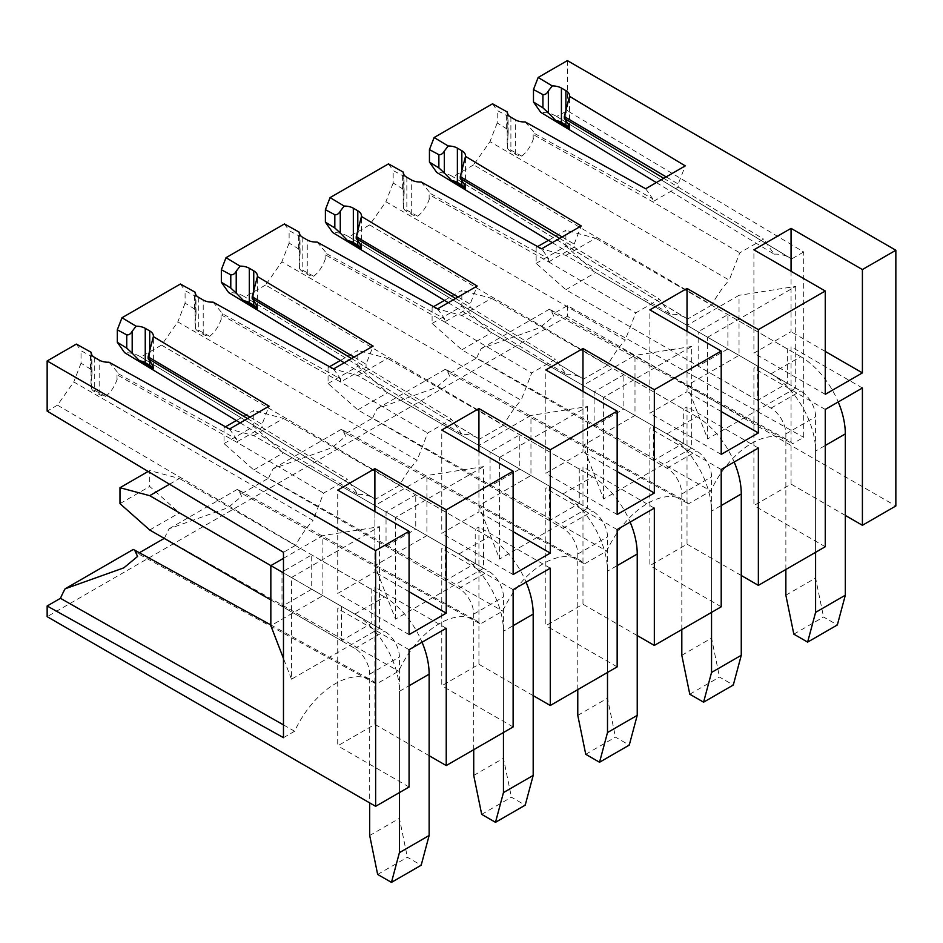 <?xml version="1.0" encoding="UTF-8"?>
<svg xmlns="http://www.w3.org/2000/svg" width="943" height="943" viewBox="0 0 943 943"><rect width="100%" height="100%" fill="white"/><g stroke="black" fill="none" stroke-linecap="round" stroke-linejoin="round"><path stroke-width="0.71" stroke-dasharray="4.71 3.54" d="M229.503 429.018L236.54 439.025L236.54 442.09L262.048 427.368L262.048 424.303L269.085 406.162M247.537 418.598L347.389 479.374L323.614 493.106L313.029 520.371L73.766 381.962L57.488 405.148L295.619 545.313A75.676 43.684 -60 0 1 313.029 520.371M250.013 417.171L262.048 424.303M240.17 422.853L357.975 494.427L347.389 479.374M395.518 619.138L395.518 517.459L483.57 466.608L483.57 568.299L395.518 619.138L374.89 565.623L374.89 505.554L426.908 475.52L426.908 535.589L374.89 565.623M395.518 517.459L374.89 505.554M483.57 466.608L426.908 475.52M483.57 568.299L426.908 535.589M550.276 568.193L478.926 527.007L478.926 664.308L441.772 685.761L441.772 548.461L445.485 546.315L386.041 511.99L415.757 494.827L475.213 529.153L478.926 527.007M513.122 589.646L441.772 548.461M445.485 546.315L445.485 580.64L475.213 563.478L415.757 529.153L415.757 494.827M475.213 563.478L475.213 529.153M445.485 580.64L386.041 546.315L386.041 511.99M386.041 546.315L415.757 529.153M437.587 308.88L444.624 318.887L444.624 321.952L470.133 307.229L470.133 304.165L477.17 286.024M455.622 298.459L470.109 307.206M458.098 297.033L470.133 304.165M448.255 302.715L566.059 374.288L555.474 359.236L531.699 372.968L521.114 400.233L281.863 261.824L265.572 285.01L503.703 425.175A75.676 43.684 -60 0 1 521.114 400.233M470.144 307.229L555.474 359.236M603.603 499L603.603 397.321L691.667 346.47L691.667 448.161L603.603 499L582.974 445.485L582.974 385.416L634.993 355.381L634.993 415.45L582.974 445.485M603.603 397.321L582.974 385.416M691.667 346.47L634.993 355.381M691.667 448.161L634.993 415.45M758.361 448.055L687.023 406.869L687.023 544.17L649.857 565.623L649.857 428.322L653.582 426.177L594.125 391.852L623.853 374.689L683.298 409.014L687.023 406.869M721.206 469.508L649.857 428.322M653.582 426.177L653.582 460.502L683.298 443.34L623.853 409.014L623.853 374.689M683.298 443.34L683.298 409.014M653.582 460.502L594.125 426.177L594.125 391.852M594.125 426.177L623.853 409.014M645.672 188.741L652.709 198.749L652.709 201.814L678.217 187.091L678.217 184.026L685.255 165.885M663.719 178.321L678.194 187.068M666.194 176.895L678.217 184.026M656.352 182.577L774.144 254.15L763.571 239.098L739.784 252.83L729.21 280.095L489.947 141.686L473.657 164.872L711.788 305.037A75.676 43.684 -60 0 1 729.21 280.095M678.229 187.091L763.571 239.098M374.89 511.554L374.89 571.965L337.724 593.418L337.724 490.101M409.073 591.709L374.89 571.965M409.073 634.615L337.724 593.418M429.136 755.697L374.89 724.377L337.724 745.83L337.724 608.53L341.449 606.384L281.992 572.059L281.992 606.384L311.72 589.222L311.72 554.897L281.992 572.059M446.228 628.262L374.89 587.076L374.89 724.377M409.073 649.715L337.724 608.53M409.073 787.016L337.724 745.83M478.926 451.485L478.926 511.896L441.772 533.349L441.772 430.032M513.122 531.64L478.926 511.896M513.122 574.546L441.772 533.349M533.184 695.628L478.926 664.308M513.122 726.947L441.772 685.761M582.974 391.416L582.974 451.827L545.82 473.28L545.82 369.962M617.158 471.571L582.974 451.827M617.158 514.477L545.82 473.28M637.232 635.558L582.974 604.239L545.82 625.692L545.82 488.391L549.533 486.246L490.077 451.921L490.077 486.246L519.805 469.084L519.805 434.758L490.077 451.921M654.324 508.124L582.974 466.938L582.974 604.239M617.158 529.577L545.82 488.391M617.158 666.878L545.82 625.692M687.023 331.347L687.023 391.758L649.857 413.211L649.857 309.893M721.206 411.502L687.023 391.758M721.206 454.408L649.857 413.211M741.269 575.489L687.023 544.17M721.206 606.809L649.857 565.623M791.059 271.278L791.059 331.688L753.905 353.142L753.905 249.824M825.255 351.433L791.059 331.688M825.255 394.339L753.905 353.142M845.317 515.42L791.059 484.101L753.905 505.554L753.905 368.253L757.618 366.108L698.162 331.783L698.162 366.108L727.89 348.945L727.89 314.62L698.162 331.783M862.409 387.986L791.059 346.8L791.059 484.101M825.255 409.439L753.905 368.253M825.255 546.74L753.905 505.554M91.719 354.627C92.485 355.994 92.06 356.395 90.469 355.817L81.039 350.749L81.039 363.22L90.469 369.055L92.013 373.475L91.719 376.528L91.719 354.768M109.023 362.206L117.003 371.648L118.582 373.888L118.582 375.691L236.54 442.078L323.614 493.106M118.582 373.888L236.54 439.025M92.013 373.475L91.86 354.992M105.616 396.414L91.436 388.54A12.613 7.285 0 0 0 94.713 391.84L99.168 394.422A12.613 7.285 0 0 0 105.616 396.414C110.708 392.288 114.504 386.724 117.003 379.746L118.582 375.691M91.436 388.54L91.719 376.528M76.359 344.089L81.039 350.749M81.039 363.22L73.766 381.962M295.619 545.313L283.478 552.315M57.488 405.148L47.15 411.113M357.975 494.427A75.676 43.684 -60 0 1 373.805 498.21A75.676 43.684 -60 0 1 375.385 499.26L140.424 356.737L373.805 498.21M351.586 358.529L451.438 419.305L427.651 433.037L417.077 460.302L177.814 321.893L161.524 345.079L140.861 357.008C136.134 354.038 130.7 352.576 124.57 352.623M283.478 737.674L294.629 731.238A71.468 41.268 -60 0 1 370.788 679.82A71.468 41.268 -60 0 1 376.363 684.04L398.677 671.168A71.468 41.268 -60 0 1 474.836 619.751A71.468 41.268 -60 0 1 480.411 623.971L502.725 611.099A71.468 41.268 -60 0 1 578.872 559.682A71.468 41.268 -60 0 1 584.46 563.902L606.762 551.03A71.468 41.268 -60 0 1 682.921 499.613A71.468 41.268 -60 0 1 688.496 503.833L710.81 490.961A71.468 41.268 -60 0 1 786.969 439.544A71.468 41.268 -60 0 1 792.544 443.764L803.695 437.328L803.695 251.97L567.368 110.767L556.594 116.46L789.975 257.934A75.676 43.684 -60 0 1 791.554 258.983L557.03 116.732C552.303 113.761 546.881 112.3 540.752 112.347M283.478 724.908L294.629 731.238M133.246 549.463A65.633 37.897 -60 0 1 137.878 553.612L376.363 684.04M169.139 528.74L237.294 489.393L238.685 490.065L241.608 496.383L227.876 507.782L169.139 528.74A65.633 37.897 -60 0 0 167.571 531.711A65.633 37.897 -60 0 0 164.506 538.241L398.677 671.168M195.767 294.558C196.521 295.925 196.109 296.326 194.517 295.748L185.087 290.68L185.087 303.151L194.517 308.986L196.061 313.406L195.767 316.459L195.767 294.699M213.071 302.137L222.631 313.819L340.588 378.956L340.588 382.021L427.651 433.037M222.631 313.819L222.631 315.622L340.588 382.009L366.096 367.298M196.061 313.406L195.908 294.923M209.664 336.345L195.472 328.47A12.613 7.285 0 0 0 198.761 331.771L203.216 334.352A12.613 7.285 0 0 0 209.664 336.345C214.756 332.219 218.552 326.655 221.051 319.677L222.631 315.622M333.551 368.949L340.588 378.956M195.472 328.47L195.767 316.459M180.396 284.02L185.087 290.68M185.087 303.151L177.814 321.893M161.524 345.079L399.655 485.244A75.676 43.684 -60 0 1 417.077 460.302M399.655 485.244L375.385 499.26M344.219 362.784L462.011 434.358A75.676 43.684 -60 0 1 477.842 438.141A75.676 43.684 -60 0 1 479.421 439.19L244.473 296.668L477.842 438.141M265.572 285.01L244.897 296.939C240.17 293.968 234.748 292.507 228.619 292.554M137.878 553.612L139.387 552.739M237.294 489.393A65.633 37.897 -60 0 1 241.927 493.543L480.411 623.971M273.187 468.671L341.331 429.324L342.733 429.996L345.657 436.314L331.924 447.713L273.187 468.671A65.633 37.897 -60 0 0 271.619 471.641A65.633 37.897 -60 0 0 268.555 478.172L502.725 611.099M299.803 234.489C300.569 235.856 300.157 236.257 298.566 235.679L289.124 230.611L289.124 243.082L298.566 248.917L300.098 253.337L299.803 256.39L299.803 234.63M317.119 242.068L325.099 251.51L326.667 253.75L326.667 255.553L444.624 321.94M326.667 253.75L444.624 318.887M300.098 253.337L299.945 234.854M313.713 276.275L299.52 268.401A12.613 7.285 0 0 0 302.797 271.702L307.265 274.283A12.613 7.285 0 0 0 313.713 276.275C318.805 272.15 322.6 266.586 325.099 259.608L326.667 255.553M299.52 268.401L299.803 256.39M444.624 321.964L531.699 372.968M284.444 223.951L289.124 230.611M289.124 243.082L281.863 261.824M503.703 425.175L479.421 439.19M566.059 374.288A75.676 43.684 -60 0 1 581.89 378.072A75.676 43.684 -60 0 1 583.469 379.121L348.509 236.599L581.89 378.072M559.67 238.39L659.522 299.167L635.735 312.899L625.162 340.164L385.899 201.755L369.621 224.941L348.945 236.87C344.219 233.899 338.785 232.438 332.667 232.485M241.927 493.543L268.555 478.172M341.331 429.324A65.633 37.897 -60 0 1 345.975 433.474L584.46 563.902M377.224 408.602L445.379 369.255L446.782 369.927L449.705 376.245L435.961 387.644L377.224 408.602A65.633 37.897 -60 0 0 375.668 411.572A65.633 37.897 -60 0 0 372.591 418.103L606.762 551.03M403.852 174.42C404.606 175.787 404.193 176.188 402.602 175.61L393.172 170.542L393.172 183.013L402.602 188.848L404.146 193.268L403.852 196.321L403.852 174.561M548.673 258.818L548.673 261.883L430.715 195.484L430.715 193.68L548.673 258.818L541.636 248.811M404.146 193.268L403.993 174.785M417.749 216.206L403.557 208.332A12.613 7.285 0 0 0 406.846 211.633L411.301 214.214A12.613 7.285 0 0 0 417.749 216.206C422.841 212.081 426.637 206.517 429.136 199.539L430.715 195.484M421.156 181.999L430.715 193.68M403.557 208.332L403.852 196.321M548.661 261.895L635.735 312.899M574.181 247.16L548.673 261.883M388.492 163.882L393.172 170.542M393.172 183.013L385.899 201.755M369.621 224.941L607.752 365.106A75.676 43.684 -60 0 1 625.162 340.164M607.752 365.106L583.469 379.121M552.303 242.646L670.096 314.219A75.676 43.684 -60 0 1 685.926 318.003A75.676 43.684 -60 0 1 687.518 319.052L452.557 176.53L685.926 318.003M473.657 164.872L452.994 176.801C448.267 173.83 442.833 172.369 436.703 172.416M345.975 433.474L372.591 418.103M445.379 369.255A65.633 37.897 -60 0 1 450.011 373.404L688.496 503.833M481.272 348.533L549.415 309.186L550.818 309.858L553.741 316.176L540.009 327.575L481.272 348.533A65.633 37.897 -60 0 0 479.704 351.503A65.633 37.897 -60 0 0 476.639 358.034L710.81 490.961M549.415 309.186A65.633 37.897 -60 0 1 554.06 313.335L567.368 305.65L803.695 437.328M554.06 313.335L792.544 443.764M507.9 114.351C508.654 115.718 508.242 116.119 506.65 115.541L497.209 110.472L497.209 122.944L506.65 128.778L508.183 133.199L507.9 136.252L507.9 114.492M525.204 121.93L533.184 131.372L534.752 133.611L534.752 135.415L652.709 201.802L739.784 252.83M534.752 133.611L652.709 198.749M508.183 133.199L508.041 114.716M521.797 156.137L507.605 148.263A12.613 7.285 0 0 0 510.894 151.564L515.349 154.145A12.613 7.285 0 0 0 521.797 156.137C526.889 152.012 530.685 146.448 533.184 139.47L534.752 135.415M507.605 148.263L507.9 136.252M492.529 103.813L497.209 110.472M497.209 122.944L489.947 141.686M711.788 305.037L687.518 319.052M803.695 251.97L791.554 258.983M774.144 254.15A75.676 43.684 -60 0 1 789.975 257.934M450.011 373.404L476.639 358.034M567.368 60.611L567.368 110.767M567.368 305.65L567.368 316.329L895.85 505.978M567.368 316.329L47.15 616.675M757.618 366.108L757.618 400.433L787.346 383.271L787.346 348.945L791.059 346.8M687.023 385.416L687.023 325.347L739.041 295.312L739.041 355.381L687.023 385.416L707.639 438.931L707.639 337.252L687.023 325.347M757.618 400.433L698.162 366.108M787.346 383.271L727.89 348.945M787.346 348.945L727.89 314.62M707.639 337.252L795.703 286.401L739.041 295.312M795.703 286.401L795.703 388.092L739.041 355.381M795.703 388.092L707.639 438.931M670.096 314.219L659.522 299.167M574.181 244.096L581.218 225.955M562.146 236.964L574.157 244.084L574.157 247.149M549.533 486.246L549.533 520.571L579.261 503.409L579.261 469.084L582.974 466.938M478.926 505.554L478.926 445.485L530.956 415.45L530.956 475.52L478.926 505.554L499.554 559.069L499.554 457.39L478.926 445.485M549.533 520.571L490.077 486.246M579.261 503.409L519.805 469.084M579.261 469.084L519.805 434.758M499.554 457.39L587.619 406.539L530.956 415.45M587.619 406.539L587.619 508.23L530.956 475.52M587.619 508.23L499.554 559.069M462.011 434.358L451.438 419.305M354.061 357.102L366.061 364.222L373.122 346.093M366.061 367.287L366.061 364.222M341.449 606.384L341.449 640.71L371.177 623.547L371.177 589.222L374.89 587.076M283.478 558.327L322.871 535.589L322.871 595.658L270.841 625.692M341.449 640.71L281.992 606.384M371.177 623.547L311.72 589.222M371.177 589.222L311.72 554.897M379.534 526.677L379.534 628.368L291.47 679.208L291.47 577.529L379.534 526.677L322.871 535.589M379.534 628.368L322.871 595.658M291.47 679.208L283.478 658.473M291.47 577.529L283.478 572.908M785.861 569.478L785.861 433.898A21.017 12.141 60 0 0 770.997 408.154L565.883 289.725L536.154 263.368L536.154 247.443L565.883 255.4L770.997 373.829A63.063 36.412 60 0 1 815.589 451.06L825.255 445.485M770.997 373.829L800.725 356.666A63.063 36.412 60 0 1 838.221 401.942M815.589 552.315L815.589 451.06M793.829 634.156L823.557 616.993L837.349 624.95M785.861 595.222L815.589 578.059L823.557 616.993M565.883 289.725L595.611 272.562L800.725 390.991A21.017 12.141 60 0 1 815.589 416.735L815.589 578.059M536.154 263.368L565.883 246.206L595.611 272.562M536.154 247.443L537.628 246.583M548.484 240.324L565.883 230.281L565.883 246.206M565.883 255.4L595.611 238.237L565.883 230.281M800.725 356.666L595.611 238.237M681.813 629.547L681.813 493.967A21.017 12.141 60 0 0 666.949 468.223L461.834 349.794L432.106 323.437L432.106 307.512L461.834 315.469L666.949 433.898A63.063 36.412 60 0 1 711.541 511.13L721.206 505.554M666.949 433.898L696.677 416.735A63.063 36.412 60 0 1 734.184 462.011M711.541 612.384L711.541 511.13M689.781 694.225L719.509 677.062L733.3 685.019M681.813 655.291L711.541 638.128L719.509 677.062M461.834 349.794L491.562 332.631L696.677 451.06A21.017 12.141 60 0 1 711.541 476.804L711.541 638.128M432.106 323.437L461.834 306.275L491.562 332.631M432.106 307.512L433.591 306.652M444.436 300.393L461.834 290.35L461.834 306.275M461.834 315.469L491.562 298.306L461.834 290.35M696.677 416.735L491.562 298.306M577.776 689.616L577.776 554.036A21.017 12.141 60 0 0 562.912 528.292L357.798 409.863L328.07 383.506L328.07 367.581L357.798 375.538L562.912 493.967A63.063 36.412 60 0 1 607.504 571.199L617.158 565.623M562.912 493.967L592.64 476.804A63.063 36.412 60 0 1 630.136 522.08M607.504 672.453L607.504 571.199M585.744 754.294L615.461 737.131L629.264 745.088M577.776 715.36L607.504 698.197L615.461 737.131M357.798 409.863L387.526 392.701L592.64 511.13A21.017 12.141 60 0 1 607.504 536.873L607.504 698.197M328.07 383.506L357.798 366.344L387.526 392.701M328.07 367.581L329.543 366.721M340.388 360.462L357.798 350.419L357.798 366.344M357.798 375.538L387.526 358.375L357.798 350.419M592.64 476.804L387.526 358.375M473.728 749.685L473.728 614.105A21.017 12.141 60 0 0 458.864 588.361L253.75 469.932L224.021 443.575L224.021 427.651L253.75 435.607L458.864 554.036A63.063 36.412 60 0 1 503.456 631.268L513.122 625.692M458.864 554.036L488.592 536.873A63.063 36.412 60 0 1 526.088 582.149M503.456 732.522L503.456 631.268M481.696 814.363L511.424 797.2L525.216 805.157M473.728 775.429L503.456 758.266L511.424 797.2M253.75 469.932L283.478 452.77L488.592 571.199A21.017 12.141 60 0 1 503.456 596.943L503.456 758.266M224.021 443.575L253.75 426.413L283.478 452.77M224.021 427.651L225.495 426.79M236.351 420.531L253.75 410.488L253.75 426.413M253.75 435.607L283.478 418.444L253.75 410.488M488.592 536.873L283.478 418.444M270.841 565.623L354.827 614.105A63.063 36.412 60 0 1 399.408 691.337L409.073 685.761M354.827 614.105L384.544 596.943A63.063 36.412 60 0 1 422.051 642.218M399.408 792.591L399.408 691.337M377.648 874.432L407.376 857.27L421.179 865.226M369.691 835.498L399.408 818.335L407.376 857.27M270.841 599.948L354.827 648.43A21.017 12.141 60 0 1 369.691 674.174L369.691 802.894M149.713 530.001L179.429 512.839L384.544 631.268A21.017 12.141 60 0 1 399.408 657.012L399.408 818.335M119.985 503.645L149.713 486.482L179.429 512.839M148.145 471.453L149.713 470.557L149.713 486.482M169.528 484.231L179.429 478.514L149.713 470.557M384.544 596.943L179.429 478.514M90.469 355.817L90.469 369.055M149.713 352.765L149.713 360.863L149.713 352.765M99.168 394.422L99.168 360.096M117.003 379.746L117.003 371.648M94.713 357.515L94.713 391.84M194.517 295.748L194.517 308.986M253.75 292.695L253.75 300.793L253.75 292.695M203.216 334.352L203.216 300.027M221.051 319.677L221.051 311.579M198.761 297.446L198.761 331.771M298.566 235.679L298.566 248.917M357.798 232.626L357.798 240.724L357.798 232.626M307.265 274.283L307.265 239.958M325.099 259.608L325.099 251.51M302.797 237.377L302.797 271.702M402.602 175.61L402.602 188.848M461.834 172.557L461.834 180.655L461.834 172.557M411.301 214.214L411.301 179.889M429.136 199.539L429.136 191.441M406.846 177.308L406.846 211.633M506.65 115.541L506.65 128.778M565.883 112.488L565.883 120.586L565.883 112.488M515.349 154.145L515.349 119.82M533.184 139.47L533.184 131.372M510.894 117.238L510.894 151.564M785.861 433.898L815.589 416.735M770.997 408.154L800.725 390.991M681.813 493.967L711.541 476.804M666.949 468.223L696.677 451.06M577.776 554.036L607.504 536.873M562.912 528.292L592.64 511.13M473.728 614.105L503.456 596.943M458.864 588.361L488.592 571.199M369.691 674.174L399.408 657.012M354.827 648.43L384.544 631.268M91.023 383.86L91.023 352.376M153.403 368.018L153.403 336.062M270.841 624.938L370.788 679.82M195.06 323.791L195.06 292.306M257.451 307.948L257.451 275.993M238.685 490.065L474.836 619.751M299.108 263.722L299.108 232.237M361.487 247.879L361.487 215.923M342.733 429.996L578.872 559.682M403.156 203.653L403.156 172.168M465.536 187.81L465.536 155.854M446.782 369.927L682.921 499.613M507.193 143.584L507.193 112.099M569.572 127.741L569.572 95.785M550.818 309.858L786.969 439.544"/><path stroke-width="1.41" d="M250.013 417.171L148.134 356.819L153.367 336.604L269.085 406.162L229.503 429.018L109.023 362.206A12.613 7.285 0 0 1 99.168 360.096L94.713 357.515A12.613 7.285 0 0 1 91.023 352.376A12.613 7.285 0 0 1 91.023 352.222L91.86 354.992M148.134 356.819L148.134 358.623L247.537 418.598M153.403 368.018L153.155 368.972A12.613 7.285 0 0 0 149.713 365.247L145.246 362.666A12.613 7.285 0 0 0 139.529 360.78L153.155 368.972C153.697 367.464 152.542 364.764 149.713 360.863L148.134 358.623M139.529 360.78L132.185 353.165L132.185 331.264C130.782 333.881 128.967 335.083 126.739 334.883L117.309 329.814L117.309 342.285L126.739 348.108L132.185 353.165M240.17 422.853L124.57 352.623L117.309 342.285M283.478 724.908L60.458 598.31L47.15 605.995L47.15 616.675L375.632 806.324L409.073 787.016L409.073 649.715L446.228 628.262L446.228 765.563L513.122 726.947L513.122 589.646L550.276 568.193L550.276 705.494L533.184 695.628M458.098 297.033L356.218 236.681L361.452 216.466L477.17 286.024L437.587 308.88L317.119 242.068A12.613 7.285 0 0 1 307.265 239.958L302.797 237.377A12.613 7.285 0 0 1 299.108 232.237A12.613 7.285 0 0 1 299.108 232.084L299.945 234.854M356.218 236.681L356.218 238.485L455.622 298.459M361.499 248.092L361.24 248.834A12.613 7.285 0 0 0 357.798 245.109L353.33 242.528A12.613 7.285 0 0 0 347.613 240.642L361.24 248.834C361.782 247.325 360.639 244.626 357.798 240.724L356.218 238.485M347.613 240.642L340.27 233.027L340.27 211.126C338.867 213.743 337.052 214.945 334.824 214.745L325.394 209.676L325.394 222.147L334.824 227.97L340.27 233.027M448.255 302.715L332.667 232.485L325.394 222.147M550.276 705.494L617.158 666.878L617.158 529.577L654.324 508.124L654.324 645.425L721.206 606.809L721.206 469.508L758.361 448.055L758.361 585.355L741.269 575.489M666.194 176.895L564.315 116.543L569.537 96.327L685.255 165.885L645.672 188.741L525.204 121.93A12.613 7.285 0 0 1 515.349 119.82L510.894 117.238A12.613 7.285 0 0 1 507.193 112.099A12.613 7.285 0 0 1 507.193 111.946L508.041 114.716M564.315 116.543L564.315 118.347L663.719 178.321M569.572 127.741L569.336 128.696A12.613 7.285 0 0 0 565.883 124.971L561.427 122.39A12.613 7.285 0 0 0 555.698 120.504L569.336 128.696C569.867 127.187 568.723 124.488 565.883 120.586L564.315 118.347M555.698 120.504L548.354 112.889L548.354 90.988C546.952 93.605 545.148 94.807 542.92 94.606L533.479 89.538L533.479 102.009L542.92 107.832L548.354 112.889M656.352 182.577L540.752 112.347L533.479 102.009M758.361 585.355L825.255 546.74L825.255 409.439L862.409 387.986L862.409 525.286L895.85 505.978L895.85 250.249L862.409 269.557L862.409 372.886L825.255 394.339L825.255 291.01L758.361 329.626L758.361 432.955L721.206 454.408L721.206 351.079L654.324 389.695L654.324 493.024L617.158 514.477L617.158 411.148L550.276 449.764L550.276 553.093L513.122 574.546L513.122 471.217L446.228 509.833L446.228 613.162L409.073 634.615L409.073 531.286L337.724 490.101L374.89 468.647L374.89 511.554M446.228 613.162L409.073 591.709M446.228 509.833L374.89 468.647M446.228 765.563L429.136 755.697M513.122 471.217L441.772 430.032L478.926 408.578L478.926 451.485M550.276 553.093L513.122 531.64M550.276 449.764L478.926 408.578M617.158 411.148L545.82 369.962L582.974 348.509L582.974 391.416M654.324 493.024L617.158 471.571M654.324 389.695L582.974 348.509M654.324 645.425L637.232 635.558M721.206 351.079L649.857 309.893L687.023 288.44L687.023 331.347M758.361 432.955L721.206 411.502M758.361 329.626L687.023 288.44M825.255 291.01L753.905 249.824L791.059 228.371L791.059 271.278M862.409 372.886L825.255 351.433M862.409 269.557L791.059 228.371M862.409 525.286L845.317 515.42M65.102 588.809L133.246 549.463L134.649 550.134L137.572 556.453L123.828 567.851L65.102 588.809A65.633 37.897 -60 0 0 63.535 591.78A65.633 37.897 -60 0 0 60.458 598.31M153.367 336.604A12.613 7.285 0 0 0 153.403 336.062A12.613 7.285 0 0 0 149.713 330.922L145.246 328.341A12.613 7.285 0 0 0 136.075 326.207L132.185 331.264M375.632 806.324L375.632 550.594L47.15 360.957L76.359 344.089L91.023 352.222M47.15 605.995L283.478 737.674L283.478 552.315L47.15 411.113L47.15 360.957M117.309 329.814L121.989 317.744L136.075 326.207M230.787 288.039L236.221 293.096L236.221 271.195C234.831 273.812 233.015 275.014 230.787 274.814L221.346 269.745L221.346 282.216L230.787 288.039L230.787 274.814M257.451 307.948L257.203 308.903A12.613 7.285 0 0 0 253.75 305.178L249.294 302.597A12.613 7.285 0 0 0 243.577 300.711L257.203 308.903C257.745 307.394 256.59 304.695 253.75 300.793L252.182 298.554L252.182 296.75L257.415 276.535A12.613 7.285 0 0 0 257.451 275.993A12.613 7.285 0 0 0 253.75 270.853L249.294 268.272A12.613 7.285 0 0 0 240.111 266.138L236.221 271.195M243.577 300.711L236.221 293.096M195.908 294.923L195.06 292.153A12.613 7.285 0 0 0 195.06 292.306A12.613 7.285 0 0 0 198.761 297.446L203.216 300.027A12.613 7.285 0 0 0 213.071 302.137L333.551 368.949L373.122 346.093L257.415 276.535M121.989 317.744L180.396 284.02L195.06 292.153M221.346 282.216L228.619 292.554L344.219 362.784M221.346 269.745L226.025 257.675L240.111 266.138M139.387 552.739L164.235 538.394M361.452 216.466A12.613 7.285 0 0 0 361.487 215.923A12.613 7.285 0 0 0 357.798 210.784L353.33 208.203A12.613 7.285 0 0 0 344.16 206.069L340.27 211.126M226.025 257.675L284.444 223.951L299.108 232.084M325.394 209.676L330.074 197.606L344.16 206.069M438.872 167.901L444.318 172.958L444.318 151.057C442.915 153.674 441.1 154.876 438.872 154.676L429.442 149.607L429.442 162.078L438.872 167.901L438.872 154.676M465.536 187.81L465.288 188.765A12.613 7.285 0 0 0 461.834 185.04L457.379 182.459A12.613 7.285 0 0 0 451.662 180.573L465.288 188.765C465.83 187.256 464.675 184.557 461.834 180.655L460.267 178.416L460.267 176.612L465.5 156.397A12.613 7.285 0 0 0 465.536 155.854A12.613 7.285 0 0 0 461.834 150.715L457.379 148.134A12.613 7.285 0 0 0 448.208 146L444.318 151.057M451.662 180.573L444.318 172.958M403.993 174.785L403.156 172.015A12.613 7.285 0 0 0 403.156 172.168A12.613 7.285 0 0 0 406.846 177.308L411.301 179.889A12.613 7.285 0 0 0 421.156 181.999L541.636 248.811L581.218 225.955L465.5 156.397M330.074 197.606L388.492 163.882L403.156 172.015M429.442 162.078L436.703 172.416L552.303 242.646M429.442 149.607L434.122 137.537L448.208 146M569.537 96.327A12.613 7.285 0 0 0 569.572 95.785A12.613 7.285 0 0 0 565.883 90.646L561.427 88.064A12.613 7.285 0 0 0 552.244 85.931L548.354 90.988M434.122 137.537L492.529 103.813L507.193 111.946M533.479 89.538L538.158 77.467L552.244 85.931M895.85 250.249L567.368 60.611L538.158 77.467M409.073 531.286L375.632 550.594M460.267 178.416L559.67 238.39M460.267 176.612L562.146 236.964M252.182 298.554L351.586 358.529M252.182 296.75L354.061 357.102M283.478 658.473L270.841 625.692L270.841 565.623L283.478 558.327M283.478 572.908L149.713 495.676L119.985 487.72L119.985 503.645L149.713 530.001L270.841 599.948M838.221 401.942A63.063 36.412 60 0 1 845.317 433.898L845.317 595.222L815.589 612.384L815.589 552.315M785.861 569.478L785.861 595.222L793.829 634.156L807.621 642.112L815.589 612.384M807.621 642.112L837.349 624.95L845.317 595.222M537.628 246.583L548.484 240.324M734.184 462.011A63.063 36.412 60 0 1 741.269 493.967L741.269 655.291L711.541 672.453L711.541 612.384M681.813 629.547L681.813 655.291L689.781 694.225L703.584 702.181L711.541 672.453M703.584 702.181L733.3 685.019L741.269 655.291M433.591 306.652L444.436 300.393M630.136 522.08A63.063 36.412 60 0 1 637.232 554.036L637.232 715.36L607.504 732.522L607.504 672.453M577.776 689.616L577.776 715.36L585.744 754.294L599.536 762.25L607.504 732.522M599.536 762.25L629.264 745.088L637.232 715.36M329.543 366.721L340.388 360.462M526.088 582.149A63.063 36.412 60 0 1 533.184 614.105L533.184 775.429L503.456 792.591L503.456 732.522M473.728 749.685L473.728 775.429L481.696 814.363L495.488 822.32L503.456 792.591M495.488 822.32L525.216 805.157L533.184 775.429M225.495 426.79L236.351 420.531M422.051 642.218A63.063 36.412 60 0 1 429.136 674.174L429.136 835.498L399.408 852.661L399.408 792.591M369.691 802.894L369.691 835.498L377.648 874.432L391.451 882.389L399.408 852.661M391.451 882.389L421.179 865.226L429.136 835.498M119.985 487.72L148.145 471.453M149.713 495.676L169.528 484.231M126.739 348.108L126.739 334.883M145.246 362.666L145.246 328.341M149.713 330.922L149.713 352.765M149.713 360.863L149.713 365.247M249.294 302.597L249.294 268.272M253.75 270.853L253.75 292.695M253.75 300.793L253.75 305.178M334.824 227.97L334.824 214.745M353.33 242.528L353.33 208.203M357.798 210.784L357.798 232.626M357.798 240.724L357.798 245.109M457.379 182.459L457.379 148.134M461.834 150.715L461.834 172.557M461.834 180.655L461.834 185.04M542.92 107.832L542.92 94.606M561.427 122.39L561.427 88.064M565.883 90.646L565.883 112.488M565.883 120.586L565.883 124.971M825.255 445.485L845.317 433.898M721.206 505.554L741.269 493.967M617.158 565.623L637.232 554.036M513.122 625.692L533.184 614.105M409.073 685.761L429.136 674.174M134.649 550.134L270.841 624.938"/></g></svg>
